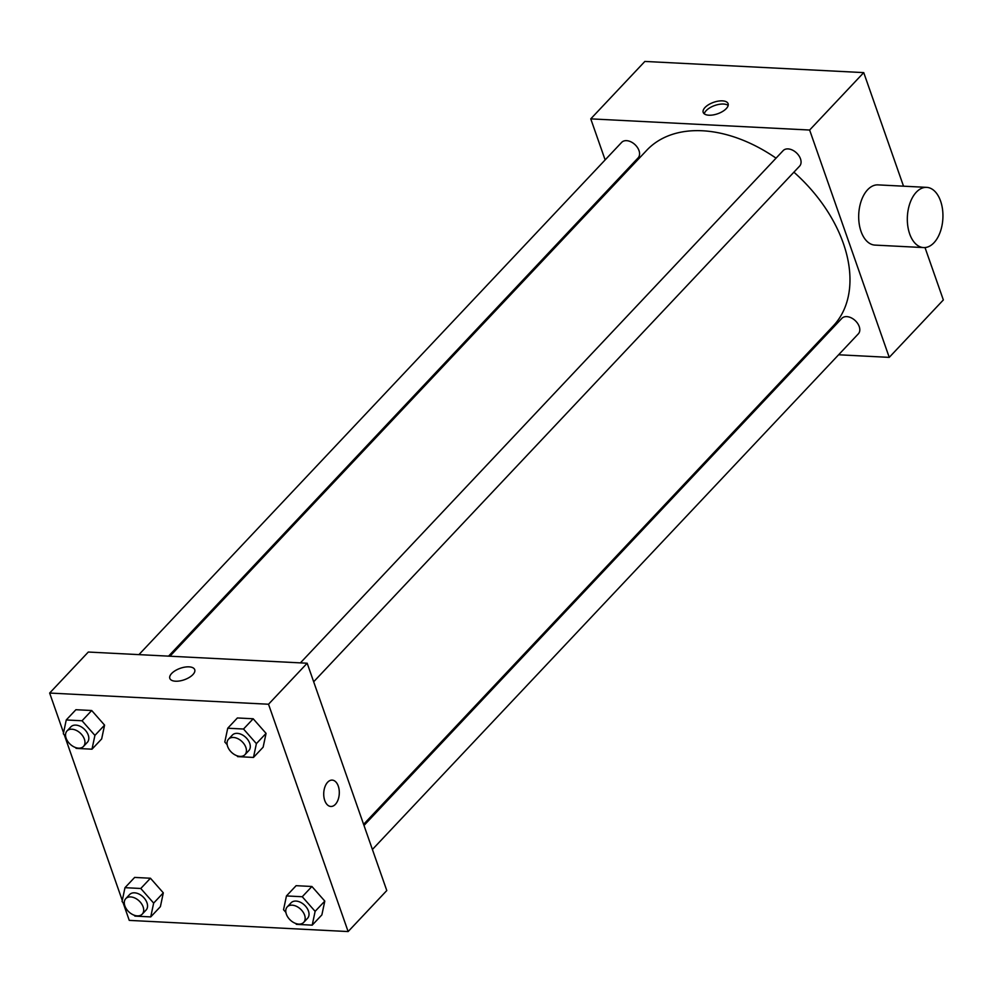 <?xml version="1.0" encoding="UTF-8"?>
<svg xmlns="http://www.w3.org/2000/svg" width="993" height="993" viewBox="0 0 993 993"><rect width="100%" height="100%" fill="white"/><g stroke="black" fill="none" stroke-linecap="round" stroke-linejoin="round"><path stroke-width="1.49" d="M605.134 159.91L590.761 118.862L644.867 61.442L863.736 72.613L903.518 186.188M925.004 247.555L943.35 299.948L889.244 357.368L838.601 354.774M590.761 118.862L809.63 130.033L863.736 72.613M726.293 108.585A13.182 6.07 160.7 0 1 713.111 114.94A13.182 6.07 160.7 0 1 703.205 112.408A13.182 6.07 160.7 0 1 713.644 102.316A13.182 6.07 160.7 0 1 728.105 103.682A13.182 6.07 160.7 0 1 726.293 108.585M363.599 824.339L833.239 325.977A128.109 85.05 -136.7 0 0 843.355 243.397A128.109 85.05 -136.7 0 0 793.904 172.174M776.042 158.16A128.109 85.05 -136.7 0 0 646.766 150.253L169.952 656.212M613.947 185.07L613.55 183.953M808.972 353.26L807.582 353.198M809.63 130.033L889.244 357.368M168.574 656.137L638.114 157.887A11.308 7.51 -136.7 0 0 639.008 150.601A11.308 7.51 -136.7 0 0 630.915 141.825A11.308 7.51 -136.7 0 0 621.668 142.371L138.933 654.623M313.676 681.769L799.601 166.129A11.308 7.51 -136.7 0 0 800.495 158.843A11.308 7.51 -136.7 0 0 792.389 150.067A11.308 7.51 -136.7 0 0 783.142 150.626L300.407 662.877M363.984 825.456L841.878 318.343A11.308 7.51 43.3 0 1 855.246 320.627A11.308 7.51 43.3 0 1 858.337 333.847L372.4 849.487M923.589 247.58L874.957 245.097A30.15 17.762 -87.1 0 1 861.03 231.394A30.15 17.762 -87.1 0 1 861.477 200.226A30.15 17.762 -87.1 0 1 878.023 184.884L926.668 187.367A30.15 17.762 -87.1 0 1 942.878 218.386A30.15 17.762 -87.1 0 1 923.589 247.58A30.15 17.762 -87.1 0 1 909.662 233.876A30.15 17.762 -87.1 0 1 910.122 202.709A30.15 17.762 -87.1 0 1 926.668 187.367M591.369 207.487A30.15 17.762 92.9 0 0 591.518 208.878M704.26 113.823A13.182 6.07 160.7 0 1 714.761 105.494A13.182 6.07 160.7 0 1 728.167 105.444M63.54 732.735L49.65 693.052L88.303 652.041L307.172 663.225L386.786 890.547L348.133 931.558L129.264 920.387L123.033 902.587M49.65 693.052L268.52 704.236L307.172 663.225M192.915 674.582A13.182 6.07 160.7 0 1 179.733 680.937A13.182 6.07 160.7 0 1 169.828 678.393A13.182 6.07 160.7 0 1 180.267 668.301A13.182 6.07 160.7 0 1 194.727 669.679A13.182 6.07 160.7 0 1 192.915 674.582M134.638 877.427L150.44 878.234L163.311 892.844L160.394 906.659L163.311 892.844L150.44 878.234L134.638 877.427L124.981 887.68L140.783 888.487L153.654 903.096L150.725 916.911L134.936 916.105L134.129 915.186M237.389 717.964L253.19 718.771L266.062 733.38L263.133 747.183L266.062 733.38L253.19 718.771L237.389 717.964L227.732 728.217L243.521 729.023L256.393 743.633L253.476 757.436L237.675 756.629L236.88 755.723M122.276 900.452L64.297 734.87M268.52 704.236L348.133 931.558M75.915 709.71L91.704 710.516L104.575 725.126L101.658 738.941L104.575 725.126L91.704 710.516L75.915 709.71L66.246 719.962L82.047 720.769L94.918 735.391L91.989 749.194L76.2 748.387L75.394 747.481M296.125 885.682L311.914 886.488L324.798 901.098L321.869 914.901L324.798 901.098L311.914 886.488L296.125 885.682L286.456 895.934L302.257 896.741L315.129 911.351L312.212 925.153L296.411 924.346L295.616 923.44M324.748 800.47A13.182 7.77 -87.1 0 1 324.947 786.828A13.182 7.77 -87.1 0 1 332.196 780.113A13.182 7.77 -87.1 0 1 339.283 793.68A13.182 7.77 -87.1 0 1 330.843 806.465A13.182 7.77 -87.1 0 1 324.748 800.47M332.183 780.113A13.182 7.77 -87.1 0 1 339.271 793.68A13.182 7.77 -87.1 0 1 330.843 806.465M169.828 678.393A13.182 6.07 160.7 0 1 180.267 668.314A13.182 6.07 160.7 0 1 194.727 669.679M285.885 912.406L283.539 909.737L286.456 895.934M303.697 922.398L307.557 918.302A11.308 7.51 -136.7 0 0 308.451 911.015A11.308 7.51 -136.7 0 0 300.358 902.24A11.308 7.51 -136.7 0 0 291.11 902.786L287.238 906.894A11.308 7.51 -136.7 0 0 290.328 920.101A11.308 7.51 -136.7 0 0 303.697 922.398A11.308 7.51 -136.7 0 0 304.59 915.112A11.308 7.51 -136.7 0 0 296.485 906.336A11.308 7.51 -136.7 0 0 287.238 906.894M302.257 896.741L311.914 886.488M315.129 911.351L324.798 901.098M312.212 925.153L321.869 914.901M124.41 904.151L122.065 901.483L124.981 887.68M142.222 914.143L146.083 910.047A11.308 7.51 -136.7 0 0 146.976 902.761A11.308 7.51 -136.7 0 0 138.871 893.985A11.308 7.51 -136.7 0 0 129.624 894.544L125.763 898.64A11.308 7.51 -136.7 0 0 128.842 911.859A11.308 7.51 -136.7 0 0 142.222 914.143A11.308 7.51 -136.7 0 0 143.116 906.857A11.308 7.51 -136.7 0 0 135.011 898.094A11.308 7.51 -136.7 0 0 125.763 898.64M140.783 888.487L150.44 878.234M153.654 903.096L163.311 892.844M150.725 916.911L160.394 906.659M227.149 744.688L224.803 742.019L227.732 728.217M244.961 754.68L248.833 750.584A11.308 7.51 -136.7 0 0 249.715 743.298A11.308 7.51 -136.7 0 0 241.622 734.522A11.308 7.51 -136.7 0 0 232.374 735.068L228.514 739.177A11.308 7.51 -136.7 0 0 231.592 752.384A11.308 7.51 -136.7 0 0 244.961 754.68A11.308 7.51 -136.7 0 0 245.854 747.394A11.308 7.51 -136.7 0 0 237.749 738.618A11.308 7.51 -136.7 0 0 228.514 739.177M243.521 729.023L253.19 718.771M256.393 743.633L266.062 733.38M253.476 757.436L263.133 747.183M65.675 736.434L63.329 733.777L66.246 719.962M83.486 746.438L87.347 742.33A11.308 7.51 -136.7 0 0 88.24 735.043A11.308 7.51 -136.7 0 0 80.135 726.268A11.308 7.51 -136.7 0 0 70.9 726.826L67.028 730.922A11.308 7.51 -136.7 0 0 70.106 744.142A11.308 7.51 -136.7 0 0 83.486 746.438A11.308 7.51 -136.7 0 0 84.38 739.14A11.308 7.51 -136.7 0 0 76.275 730.376A11.308 7.51 -136.7 0 0 67.028 730.922M82.047 720.769L91.704 710.516M94.918 735.391L104.575 725.126M91.989 749.194L101.658 738.941M928.703 258.13L929.46 260.265M869.967 90.413L870.724 92.548"/></g></svg>
